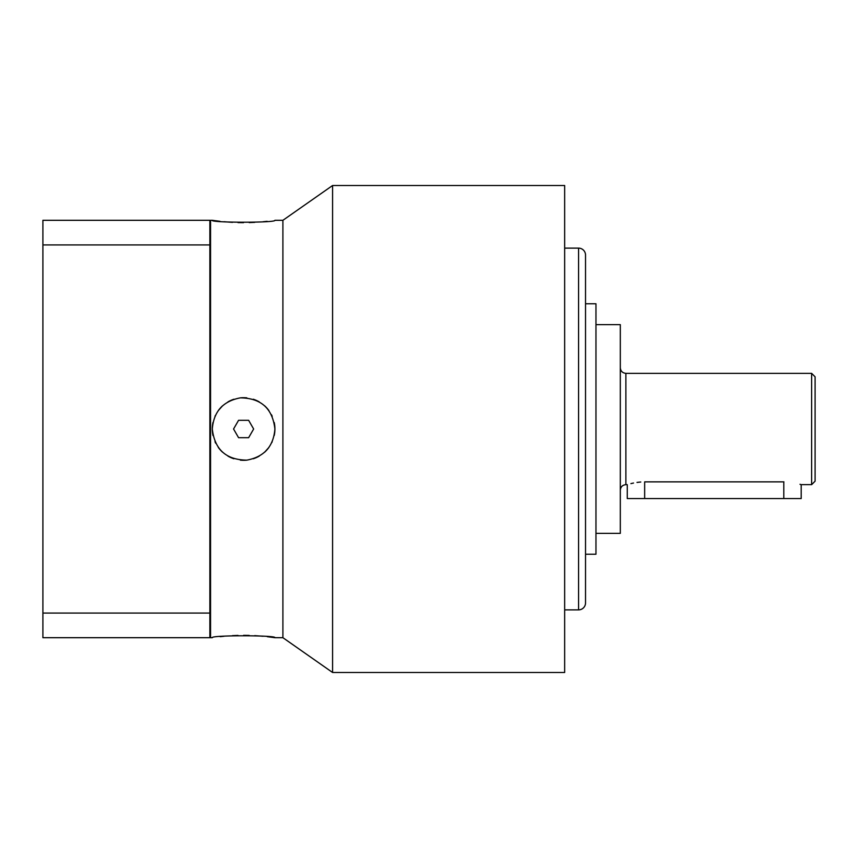 <?xml version="1.0" encoding="UTF-8"?>
<svg xmlns="http://www.w3.org/2000/svg" width="858" height="858" viewBox="0 0 858 858"><rect width="100%" height="100%" fill="white"/><g stroke="black" fill="none" stroke-linecap="round" stroke-linejoin="round"><path stroke-width="1.29" d="M811.625 484.652L815.1 481.177L815.1 376.823L811.625 373.348L811.625 484.652L801.19 484.652L801.19 498.562L627.262 498.562L627.262 484.652L625.879 484.652C622.5 484.984 620.645 486.84 620.313 490.218M595.967 324.646L620.313 324.646L620.313 533.354L595.967 533.354M595.967 303.775L595.967 554.225L585.531 554.225L585.531 303.775L595.967 303.775M564.661 609.877L578.571 609.877A6.961 6.961 0 0 0 585.531 602.917L585.531 255.083A6.961 6.961 0 0 0 578.571 248.123L564.661 248.123M332.582 185.51L332.582 672.49L564.661 672.49L564.661 185.51L332.582 185.51L282.904 220.302L274.903 220.302C276.705 222.898 209.835 222.801 212.301 220.302L210.553 220.302L210.553 637.698L212.301 637.698C210.435 635.113 277.231 635.177 274.903 637.698L267.278 636.69M332.582 672.49L282.904 637.698L282.904 220.302M282.904 637.698L274.903 637.698M212.977 435.489A31.306 31.306 0 0 1 212.301 429C213.706 411.508 223.059 401.136 240.337 397.865C261.046 398.091 272.565 408.472 274.903 429C273.498 446.492 264.146 456.864 246.868 460.135C226.158 459.909 214.639 449.528 212.301 429L212.956 435.403M274.228 422.511A31.306 31.306 0 0 1 274.228 435.499M272.201 441.72A31.306 31.306 0 0 1 271.814 442.556M268.929 447.393A31.306 31.306 0 0 1 264.564 452.252M259.266 456.102A31.306 31.306 0 0 1 253.303 458.762L259.159 456.166M246.868 460.135A31.306 31.306 0 0 1 240.326 460.135L240.98 460.199M233.891 458.762A31.306 31.306 0 0 1 227.928 456.102M222.63 452.241A31.306 31.306 0 0 1 218.264 447.383M215.755 443.296A31.306 31.306 0 0 1 214.993 441.72L215.39 442.556M271.814 415.444L272.201 416.28A31.306 31.306 0 0 0 271.45 414.704M268.94 410.617A31.306 31.306 0 0 0 264.575 405.759M259.159 401.834L259.266 401.898A31.306 31.306 0 0 0 253.314 399.238M246.225 397.801L246.868 397.865A31.306 31.306 0 0 0 240.337 397.865L243.264 397.694M227.928 401.898L233.891 399.238A31.306 31.306 0 0 0 227.938 401.898M222.64 405.748A31.306 31.306 0 0 0 218.275 410.607M215.39 415.444A31.306 31.306 0 0 0 215.004 416.28M212.977 422.501A31.306 31.306 0 0 0 212.301 429M238.578 420.302L233.558 429L238.578 437.698L248.627 437.698L253.646 429L248.627 420.302L238.578 420.302M212.301 220.302L220.045 221.321M224.045 221.729L232.454 222.361M237.998 222.587L243.49 222.662M249.195 222.587L254.719 222.361M263.17 221.729L267.17 221.321M263.084 636.261L254.719 635.639M249.185 635.413L243.586 635.338M237.998 635.413L232.454 635.639M224.002 636.271L220.131 636.668M243.94 460.306L245.924 460.22M264.575 452.241L268.919 447.426M274.903 429L274.249 422.597M222.63 405.759L218.297 410.574M209.867 220.989L210.553 220.302M209.867 637.011L210.553 637.698M209.867 613.062L42.9 613.062L42.9 637.698L209.867 637.698L209.867 220.302L42.9 220.302L42.9 244.938L209.867 244.938M42.9 613.062L42.9 244.938M644.658 498.562L644.658 481.864C622.307 484.899 622.307 484.899 644.658 481.864L783.912 481.864M799.999 484.298L801.19 484.652M783.794 481.864C806.155 484.899 806.155 484.899 783.794 481.864L783.794 498.562M630.898 483.622L633.504 483.033M637.001 482.421L640.787 482.003M811.625 373.348L625.879 373.348L625.879 484.652M578.571 609.877L578.571 248.123M625.879 373.348C622.5 373.016 620.645 371.16 620.313 367.782"/></g></svg>
